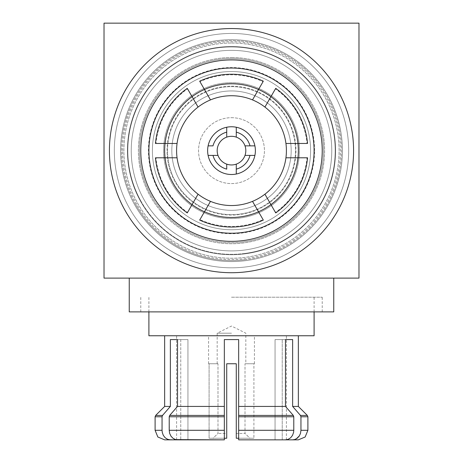 <?xml version="1.0" encoding="UTF-8"?>
<svg xmlns="http://www.w3.org/2000/svg" width="463" height="463" viewBox="0 0 463 463"><rect width="100%" height="100%" fill="white"/><g stroke="black" fill="none" stroke-linecap="round" stroke-linejoin="round"><path stroke-width="0.35" stroke-dasharray="2.31 1.74" d="M163.584 150.631A67.916 67.916 0 0 1 231.5 82.721A67.916 67.916 0 0 1 299.416 150.631A67.916 67.916 0 0 1 231.5 218.548A67.916 67.916 0 0 1 163.584 150.631A67.916 67.916 0 0 1 231.5 82.721A67.916 67.916 0 0 1 299.416 150.631A67.916 67.916 0 0 1 231.5 218.548A67.916 67.916 0 0 1 163.584 150.631M224.341 406.427L224.341 339.582L231.5 339.582L224.341 339.582L224.341 406.427L177.526 406.427L177.526 339.582L170.361 339.582L180.773 339.582L170.361 339.582L170.361 406.427L162.536 415.415L162.05 416.769L155.105 416.769M180.773 339.582L180.773 439.85L180.773 339.582L187.937 339.582L187.937 439.85L187.937 339.582L180.773 339.582M155.105 430.301L162.05 430.301L162.519 433.449L163.856 436.244L165.928 438.374L168.497 439.607L224.341 439.85L177.526 439.85L174.765 439.306L172.311 437.738L170.459 435.324L169.406 432.355L169.215 416.769L169.701 415.415L177.526 406.427M164.654 406.427L170.361 406.427M314.099 335.762L148.901 335.762M169.215 430.301L224.341 430.301L224.341 416.769L224.341 439.85L224.341 339.582L238.659 339.582L231.5 339.582L238.659 339.582L238.659 439.85L238.659 416.769L238.659 430.301L293.785 430.301L293.322 433.449L291.979 436.244L289.913 438.374L287.338 439.607L282.227 439.85L286.406 439.85L282.227 439.85L282.227 339.582L282.227 439.85L292.639 439.85L296.245 438.901M177.526 339.582L187.937 339.582L177.526 339.582M231.5 335.762L298.346 335.762L231.5 335.762M298.346 406.427L292.639 406.427L292.639 339.582L285.474 339.582L285.474 406.427L238.659 406.427M169.701 415.415L224.341 415.415L224.341 416.769L169.215 416.769M275.063 439.85L275.063 339.582L282.227 339.582L275.063 339.582L275.063 439.85L238.659 439.85L275.063 439.85M231.5 297.211L322.219 297.211L231.5 297.211M293.785 416.769L238.659 416.769L238.659 415.415L293.299 415.415L293.785 416.769L293.785 430.301M285.474 406.427L293.299 415.415M275.063 339.582L285.474 339.582L275.063 339.582M282.227 339.582L292.639 339.582L282.227 339.582M299.434 435.793L300.753 432.355L300.95 430.301L300.95 416.769L300.464 415.415L292.639 406.427M238.659 438.241L253.915 438.241L253.915 363.756L254.418 363.756L253.915 363.756L253.915 438.241L236.275 438.241L236.275 363.756L226.725 363.756L226.725 438.241L209.085 438.241L209.085 363.756L208.581 363.756L209.085 363.756L209.085 438.241L224.341 438.241M226.725 363.756L236.275 363.756L226.725 363.756L226.725 438.241L209.085 438.241L213.009 438.241L217.998 433.466L217.998 363.756L209.085 363.756L217.998 363.756L217.176 363.756L217.998 363.756L217.998 433.466L213.009 438.241L226.725 438.241L226.725 433.466L217.998 433.466L226.725 433.466M236.275 433.466L236.275 438.241L253.915 438.241L249.991 438.241L245.002 433.466L245.002 363.756L253.915 363.756L245.002 363.756L245.824 363.756L245.002 363.756L245.002 433.466L249.991 438.241L236.275 438.241L236.275 363.756L236.275 433.466L245.002 433.466L236.275 433.466M333.759 311.888L129.241 311.888M231.5 333.198L217.176 333.198L231.5 333.198M231.5 278.113L333.759 278.113L231.5 278.113M104.019 278.113L358.981 278.113L358.981 23.15L104.019 23.15L104.019 278.113M122.637 150.631A108.863 108.863 0 0 1 231.5 41.768A108.863 108.863 0 0 1 340.363 150.631A108.863 108.863 0 0 1 231.5 259.494A108.863 108.863 0 0 1 122.637 150.631M127.412 150.631A104.088 104.088 0 0 0 231.5 254.719A104.088 104.088 0 0 0 335.588 150.631A104.088 104.088 0 0 0 231.5 46.543A104.088 104.088 0 0 0 127.412 150.631A104.088 104.088 0 0 0 231.5 254.719A104.088 104.088 0 0 0 335.588 150.631A104.088 104.088 0 0 0 231.5 46.543A104.088 104.088 0 0 0 127.412 150.631M131.232 150.631A100.268 100.268 0 0 0 231.5 250.9A100.268 100.268 0 0 0 331.768 150.631A100.268 100.268 0 0 0 231.5 50.363A100.268 100.268 0 0 0 131.232 150.631A100.268 100.268 0 0 1 231.5 50.363A100.268 100.268 0 0 1 331.768 150.631A100.268 100.268 0 0 1 231.5 250.9A100.268 100.268 0 0 1 131.232 150.631M314.58 150.631A83.08 83.08 0 0 0 231.5 67.552A83.08 83.08 0 0 0 148.42 150.631A83.08 83.08 0 0 0 231.5 233.711A83.08 83.08 0 0 0 314.58 150.631M167.519 150.631A63.981 63.981 0 0 0 231.5 214.612A63.981 63.981 0 0 0 295.481 150.631A63.981 63.981 0 0 0 231.5 86.65A63.981 63.981 0 0 0 167.519 150.631A63.981 63.981 0 0 0 231.5 214.612A63.981 63.981 0 0 0 295.481 150.631A63.981 63.981 0 0 0 231.5 86.65A63.981 63.981 0 0 0 167.519 150.631M210.486 99.904L204.472 89.498A66.846 66.846 0 0 1 231.5 83.786A66.846 66.846 0 0 0 164.654 150.631A66.846 66.846 0 0 0 231.5 217.477A66.846 66.846 0 0 1 204.472 211.77L199.952 219.595A75.834 75.834 0 0 0 263.048 219.595L258.528 211.77A66.846 66.846 0 0 1 231.5 217.477A66.846 66.846 0 0 0 298.346 150.631A66.846 66.846 0 0 0 231.5 83.786A66.846 66.846 0 0 1 258.528 89.498L252.514 99.904M285.937 157.796L306.998 157.796A75.834 75.834 0 0 1 275.45 212.43L264.923 194.194M231.5 205.537A54.906 54.906 0 0 0 264.923 107.069L270.93 96.657A66.846 66.846 0 0 1 297.958 143.472L285.937 143.472M270.93 204.605A66.846 66.846 0 0 0 297.958 157.796M258.528 211.77L252.514 201.359M231.5 95.725A54.906 54.906 0 0 0 210.486 201.359L204.472 211.77M270.93 96.657L275.45 88.832A75.834 75.834 0 0 1 306.998 143.472L297.958 143.472M204.472 89.498L199.952 81.667A75.834 75.834 0 0 1 263.048 81.667L258.528 89.498M231.5 126.758A23.873 23.873 0 0 0 207.627 150.631A23.873 23.873 0 0 0 231.5 174.505A23.873 23.873 0 0 0 255.373 150.631A23.873 23.873 0 0 0 231.5 126.758M198.077 194.194L192.07 204.605A66.846 66.846 0 0 1 165.042 157.796L177.063 157.796M177.063 143.472L165.042 143.472A66.846 66.846 0 0 1 192.07 96.657L198.077 107.069M165.042 143.472L156.002 143.472A75.834 75.834 0 0 1 187.55 88.832L192.07 96.657M192.07 204.605L187.55 212.43A75.834 75.834 0 0 1 156.002 157.796L165.042 157.796M307.559 143.472A76.395 76.395 0 0 0 275.728 88.346M263.325 81.181A76.395 76.395 0 0 0 199.675 81.181M231.5 68.032A82.599 82.599 0 0 0 148.901 150.631A82.599 82.599 0 0 0 231.5 233.23A82.599 82.599 0 0 0 314.099 150.631A82.599 82.599 0 0 0 231.5 68.032M187.272 88.346A76.395 76.395 0 0 0 155.441 143.472M226.725 127.238L226.725 133.217M236.275 133.217L236.275 127.238M248.915 155.406L254.893 155.406M254.893 145.857L249.991 145.857M213.009 145.857L208.107 145.857M208.107 155.406L214.085 155.406M231.5 164.955A14.324 14.324 0 0 0 245.824 150.631A14.324 14.324 0 0 0 231.5 136.307A14.324 14.324 0 0 0 217.176 150.631A14.324 14.324 0 0 0 231.5 164.955M231.5 28.55A122.082 122.082 0 0 0 109.418 150.631A122.082 122.082 0 0 0 231.5 272.719A122.082 122.082 0 0 0 353.582 150.631A122.082 122.082 0 0 0 231.5 28.55M231.5 43.036A107.595 107.595 0 0 1 339.095 150.631A107.595 107.595 0 0 1 231.5 258.227A107.595 107.595 0 0 1 123.905 150.631A107.595 107.595 0 0 1 231.5 43.036A107.595 107.595 0 0 0 123.905 150.631A107.595 107.595 0 0 0 231.5 258.227A107.595 107.595 0 0 0 339.095 150.631A107.595 107.595 0 0 0 231.5 43.036M231.5 57.528A93.104 93.104 0 0 1 324.604 150.631A93.104 93.104 0 0 1 231.5 243.735A93.104 93.104 0 0 1 138.396 150.631A93.104 93.104 0 0 1 231.5 57.528A93.104 93.104 0 0 0 138.396 150.631A93.104 93.104 0 0 0 231.5 243.735A93.104 93.104 0 0 0 324.604 150.631A93.104 93.104 0 0 0 231.5 57.528M231.5 86.176A64.455 64.455 0 0 1 295.955 150.631A64.455 64.455 0 0 1 231.5 215.087A64.455 64.455 0 0 1 167.045 150.631A64.455 64.455 0 0 1 231.5 86.176M231.5 210.312A59.681 59.681 0 0 1 171.819 150.631A59.681 59.681 0 0 1 231.5 90.951A59.681 59.681 0 0 1 291.181 150.631A59.681 59.681 0 0 1 231.5 210.312A59.681 59.681 0 0 1 171.819 150.631A59.681 59.681 0 0 1 231.5 90.951A59.681 59.681 0 0 1 291.181 150.631A59.681 59.681 0 0 1 231.5 210.312M231.5 117.689A32.942 32.942 0 0 1 264.442 150.631A32.942 32.942 0 0 1 231.5 183.574A32.942 32.942 0 0 1 198.558 150.631A32.942 32.942 0 0 1 231.5 117.689A32.942 32.942 0 0 1 264.442 150.631A32.942 32.942 0 0 1 231.5 183.574A32.942 32.942 0 0 1 198.558 150.631A32.942 32.942 0 0 1 231.5 117.689M129.553 208.414A117.185 117.185 0 0 1 173.718 48.684A117.185 117.185 0 0 1 333.447 92.849A117.185 117.185 0 0 1 289.282 252.578A117.185 117.185 0 0 1 129.553 208.414A117.185 117.185 0 0 1 173.718 48.684A117.185 117.185 0 0 1 333.447 92.849A117.185 117.185 0 0 1 289.282 252.578A117.185 117.185 0 0 1 129.553 208.414A117.185 117.185 0 0 1 173.718 48.684A117.185 117.185 0 0 1 333.447 92.849M321.704 99.504A103.689 103.689 0 0 1 282.627 240.835A103.689 103.689 0 0 1 141.296 201.758A103.689 103.689 0 0 1 180.373 60.427A103.689 103.689 0 0 1 321.704 99.504A103.689 103.689 0 0 1 282.627 240.835A103.689 103.689 0 0 1 141.296 201.758A103.689 103.689 0 0 1 180.373 60.427A103.689 103.689 0 0 1 321.704 99.504A103.689 103.689 0 0 0 180.373 60.427A103.689 103.689 0 0 0 141.296 201.758A103.689 103.689 0 0 1 180.373 60.427A103.689 103.689 0 0 1 321.704 99.504M300.319 111.629A79.104 79.104 0 0 1 270.502 219.45A79.104 79.104 0 0 1 162.681 189.633A79.104 79.104 0 0 1 192.498 81.818A79.104 79.104 0 0 1 300.319 111.629A79.104 79.104 0 0 1 270.502 219.45A79.104 79.104 0 0 1 162.681 189.633A79.104 79.104 0 0 1 192.498 81.818A79.104 79.104 0 0 1 300.319 111.629A79.104 79.104 0 0 0 192.498 81.818A79.104 79.104 0 0 0 162.681 189.633M245.216 267.012A117.185 117.185 0 0 0 347.875 136.915A117.185 117.185 0 0 0 217.784 34.256A117.185 117.185 0 0 0 115.125 164.353A117.185 117.185 0 0 0 245.216 267.012A117.185 117.185 0 0 0 347.875 136.915A117.185 117.185 0 0 0 217.784 34.256A117.185 117.185 0 0 0 115.125 164.353A117.185 117.185 0 0 0 245.216 267.012A117.185 117.185 0 0 0 347.875 136.915A117.185 117.185 0 0 0 217.784 34.256M219.364 47.66A103.689 103.689 0 0 0 128.529 162.773A103.689 103.689 0 0 0 243.636 253.602A103.689 103.689 0 0 0 334.471 138.495A103.689 103.689 0 0 0 219.364 47.66A103.689 103.689 0 0 0 128.529 162.773A103.689 103.689 0 0 0 243.636 253.602A103.689 103.689 0 0 0 334.471 138.495A103.689 103.689 0 0 0 219.364 47.66A103.689 103.689 0 0 1 334.471 138.495A103.689 103.689 0 0 1 243.636 253.602A103.689 103.689 0 0 0 334.471 138.495A103.689 103.689 0 0 0 219.364 47.66M222.24 72.072A79.104 79.104 0 0 0 152.94 159.891A79.104 79.104 0 0 0 240.76 229.191A79.104 79.104 0 0 0 310.06 141.371A79.104 79.104 0 0 0 222.24 72.072A79.104 79.104 0 0 0 152.94 159.891A79.104 79.104 0 0 0 240.76 229.191A79.104 79.104 0 0 0 310.06 141.371A79.104 79.104 0 0 0 222.24 72.072A79.104 79.104 0 0 1 310.06 141.371A79.104 79.104 0 0 1 240.76 229.191M155.666 415.415L162.536 415.415M307.334 415.415L300.464 415.415M300.95 416.769L307.895 416.769M307.895 430.301L300.95 430.301M134.993 205.329A110.929 110.929 0 0 1 176.802 54.125A110.929 110.929 0 0 1 328.007 95.934A110.929 110.929 0 0 1 286.198 247.138A110.929 110.929 0 0 1 134.993 205.329M135.856 204.843A109.939 109.939 0 0 1 177.288 54.987A109.939 109.939 0 0 1 327.144 96.42A109.939 109.939 0 0 1 285.712 246.281A109.939 109.939 0 0 1 135.856 204.843M151.436 196.011A92.027 92.027 0 0 1 186.12 70.567A92.027 92.027 0 0 1 311.564 105.251A92.027 92.027 0 0 1 276.88 230.696A92.027 92.027 0 0 1 151.436 196.011M152.541 195.38A90.76 90.76 0 0 1 186.751 71.672A90.76 90.76 0 0 1 310.459 105.882A90.76 90.76 0 0 1 276.249 229.59A90.76 90.76 0 0 1 152.541 195.38M244.487 260.796A110.929 110.929 0 0 0 341.665 137.644A110.929 110.929 0 0 0 218.513 40.466A110.929 110.929 0 0 0 121.335 163.618A110.929 110.929 0 0 0 244.487 260.796M244.371 259.818A109.939 109.939 0 0 0 340.687 137.76A109.939 109.939 0 0 0 218.629 41.444A109.939 109.939 0 0 0 122.313 163.503A109.939 109.939 0 0 0 244.371 259.818M242.276 242.027A92.027 92.027 0 0 0 322.896 139.855A92.027 92.027 0 0 0 220.724 59.235A92.027 92.027 0 0 0 140.104 161.408A92.027 92.027 0 0 0 242.276 242.027M242.126 240.766A90.76 90.76 0 0 0 321.635 140.005A90.76 90.76 0 0 0 220.874 60.497A90.76 90.76 0 0 0 141.365 161.257A90.76 90.76 0 0 0 242.126 240.766M176.594 439.85L176.594 335.762M286.406 439.85L286.406 335.762M148.901 311.888L148.901 297.211M314.099 311.888L314.099 297.211M254.418 363.756L254.418 335.762M208.581 363.756L208.581 335.762M140.781 311.888L140.781 297.211M322.219 311.888L322.219 297.211M217.176 363.756L217.176 333.198L231.5 326.033L245.824 333.198L245.824 363.756"/><path stroke-width="0.69" d="M224.341 406.427L177.526 406.427L177.526 339.582L170.361 339.582L170.361 406.427L162.536 415.415L162.05 416.769L155.105 416.769L155.105 430.301L162.05 430.301L162.05 416.769L162.05 430.301L162.247 432.355L163.294 435.324L165.152 437.738L167.6 439.306L170.361 439.85L164.654 439.85L224.341 439.85L224.341 339.582L238.659 339.582L238.659 406.427L285.474 406.427L285.474 339.582L292.639 339.582L292.639 406.427L298.346 406.427L298.346 335.762M170.361 406.427L164.654 406.427L155.666 415.415L155.105 416.769M148.901 311.888L148.901 335.762L314.099 335.762L314.099 311.888M169.215 416.769L224.341 416.769L224.341 415.415L169.701 415.415L169.215 416.769L169.215 430.301L169.678 433.449L171.021 436.244L173.087 438.374L175.662 439.607L224.341 439.85L224.341 430.301L169.215 430.301M177.526 406.427L169.701 415.415M238.659 406.427L238.659 439.85L298.346 439.85L292.639 439.85L294.503 439.607L297.072 438.374L299.144 436.244L300.481 433.449L300.95 430.301L307.895 430.301L307.895 416.769L300.95 416.769L300.95 430.301M238.659 439.85L285.474 439.85L288.235 439.306L290.689 437.738L292.541 435.324L293.594 432.355L293.785 430.301L238.659 430.301L238.659 439.387M296.245 438.901L299.434 435.793M292.639 406.427L300.464 415.415L300.95 416.769M293.785 430.301L293.785 416.769L293.299 415.415L285.474 406.427M293.299 415.415L238.659 415.415L238.659 416.769L293.785 416.769M224.341 438.241L226.725 438.241L226.725 363.756L236.275 363.756L236.275 438.241L238.659 438.241M226.725 363.756L226.725 433.466M129.241 278.113L129.241 311.888L333.759 311.888L333.759 278.113M358.981 278.113L104.019 278.113L104.019 23.15L358.981 23.15L358.981 278.113M199.952 219.595L199.675 220.081A76.395 76.395 0 0 0 263.325 220.081L258.528 211.77A66.846 66.846 0 0 1 204.472 211.77L199.675 220.081A76.395 76.395 0 0 0 263.325 220.081L263.048 219.595M275.45 212.43L275.728 212.916A76.395 76.395 0 0 0 307.559 157.796L297.958 157.796A66.846 66.846 0 0 1 270.93 204.605L275.728 212.916A76.395 76.395 0 0 0 307.559 157.796L306.998 157.796M264.923 194.194A54.906 54.906 0 0 1 252.514 201.359L258.528 211.77A66.846 66.846 0 0 0 270.93 204.605L264.923 194.194A54.906 54.906 0 0 0 285.937 157.796L297.958 157.796A66.846 66.846 0 0 0 297.958 143.472L306.998 143.472M252.514 99.904L258.528 89.498A66.846 66.846 0 0 1 270.93 96.657L264.923 107.069A54.906 54.906 0 0 0 231.5 95.725A54.906 54.906 0 0 1 285.937 157.796M252.514 201.359A54.906 54.906 0 0 1 210.486 201.359A54.906 54.906 0 0 0 231.5 205.537M198.077 194.194L192.07 204.605A66.846 66.846 0 0 0 204.472 211.77L210.486 201.359A54.906 54.906 0 0 1 231.5 95.725M285.937 143.472L297.958 143.472A66.846 66.846 0 0 0 270.93 96.657L275.728 88.346A76.395 76.395 0 0 1 307.559 143.472M275.45 88.832L275.728 88.346M210.486 99.904L204.472 89.498A66.846 66.846 0 0 1 258.528 89.498L263.048 81.667M177.063 157.796L165.042 157.796A66.846 66.846 0 0 1 204.472 89.498L199.675 81.181A76.395 76.395 0 0 1 263.325 81.181M231.5 68.032A82.599 82.599 0 0 1 314.099 150.631A82.599 82.599 0 0 1 231.5 233.23A82.599 82.599 0 0 1 148.901 150.631A82.599 82.599 0 0 1 231.5 68.032M199.952 81.667L199.675 81.181M198.077 107.069L187.55 88.832M177.063 143.472L155.441 143.472A76.395 76.395 0 0 1 187.272 88.346M156.002 143.472L155.441 143.472M187.55 212.43L192.07 204.605A66.846 66.846 0 0 1 165.042 157.796L156.002 157.796M231.5 126.758A23.873 23.873 0 0 1 236.275 174.024A23.873 23.873 0 0 1 208.107 145.857A23.873 23.873 0 0 1 231.5 126.758M155.441 157.796A76.395 76.395 0 0 0 187.272 212.916A76.395 76.395 0 0 1 155.441 157.796M226.725 133.217L226.725 137.129A14.324 14.324 0 0 1 236.275 137.129L236.275 133.217M254.893 155.406L245.002 155.406A14.324 14.324 0 0 1 236.275 164.133L236.275 174.024L236.275 164.133A14.324 14.324 0 0 1 226.725 164.133L226.725 169.122A19.099 19.099 0 0 1 213.009 155.406L208.107 155.406M249.991 155.406A19.099 19.099 0 0 1 236.275 169.122M236.275 127.238L236.275 137.129A14.324 14.324 0 0 1 245.002 145.857L249.991 145.857L245.002 145.857A14.324 14.324 0 0 1 245.002 155.406L248.915 155.406M236.275 132.14A19.099 19.099 0 0 1 249.991 145.857L254.893 145.857M208.107 145.857L213.009 145.857A19.099 19.099 0 0 1 226.725 132.14L226.725 127.238M214.085 155.406L217.998 155.406A14.324 14.324 0 0 1 226.725 137.129L226.725 132.14M226.725 169.122L226.725 164.133A14.324 14.324 0 0 1 217.998 155.406L213.009 155.406M231.5 59.912A90.719 90.719 0 0 1 322.219 150.631A90.719 90.719 0 0 1 231.5 241.35A90.719 90.719 0 0 1 140.781 150.631A90.719 90.719 0 0 1 231.5 59.912M231.5 28.55A122.082 122.082 0 0 0 109.418 150.631A122.082 122.082 0 0 0 231.5 272.719A122.082 122.082 0 0 0 353.582 150.631A122.082 122.082 0 0 0 231.5 28.55M162.536 415.415L155.666 415.415M300.464 415.415L307.334 415.415L307.895 416.769M155.105 430.301L157.848 437.003L164.654 439.85M164.654 406.427L164.654 335.762M298.346 406.427L307.334 415.415M307.895 430.301L305.152 437.003L298.346 439.85"/></g></svg>
